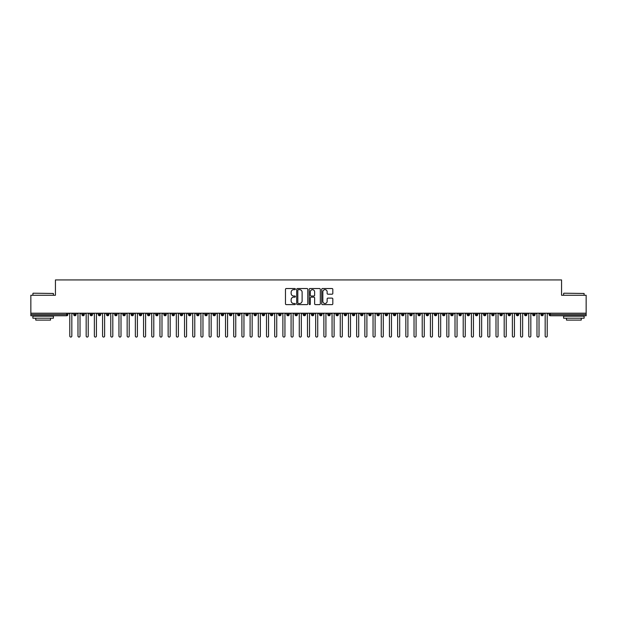 <?xml version="1.0" encoding="UTF-8"?>
<svg xmlns="http://www.w3.org/2000/svg" width="617" height="617" viewBox="0 0 617 617"><rect width="100%" height="100%" fill="white"/><g stroke="black" fill="none" stroke-linecap="round" stroke-linejoin="round"><path stroke-width="0.93" d="M295.389 289.095A0.563 0.563 0 0 0 294.826 288.532L286.273 288.532A0.802 0.802 0 0 0 285.47 289.334L285.47 303.819A0.802 0.802 0 0 0 286.273 304.621L294.826 304.621A0.563 0.563 0 0 0 295.389 304.058A0.563 0.563 0 0 0 294.826 303.495L293.715 303.495A2.576 2.576 0 0 1 291.139 300.919L291.139 299.715A2.576 2.576 0 0 1 293.715 297.139L294.826 297.139A0.563 0.563 0 0 0 295.389 296.576A0.563 0.563 0 0 0 294.826 296.013L293.715 296.013A2.576 2.576 0 0 1 291.139 293.437L291.139 292.227A2.576 2.576 0 0 1 293.715 289.658L294.826 289.658A0.563 0.563 0 0 0 295.389 289.095M332.015 294.201A0.802 0.802 0 0 0 332.818 293.399L332.818 289.334A0.802 0.802 0 0 0 332.015 288.532L322.521 288.532A0.802 0.802 0 0 0 321.712 289.334L321.712 303.819A0.802 0.802 0 0 0 322.521 304.621L332.015 304.621A0.802 0.802 0 0 0 332.818 303.819L332.818 298.906A0.802 0.802 0 0 0 332.015 298.104L327.951 298.104A0.802 0.802 0 0 0 327.141 298.906L327.141 301.343A2.152 2.152 0 0 1 324.989 303.495A2.152 2.152 0 0 1 322.838 301.343L322.838 291.81A2.152 2.152 0 0 1 324.989 289.658A2.152 2.152 0 0 1 327.141 291.81L327.141 293.399A0.802 0.802 0 0 0 327.951 294.201L332.015 294.201M30.85 313.212L586.15 313.212L586.15 295.265L561.563 295.265L561.563 279.933L55.437 279.933L55.437 295.265L30.85 295.265L30.85 314.523L66.69 314.523L66.69 313.212M307.798 289.334A0.802 0.802 0 0 0 306.988 288.532L297.502 288.532A0.802 0.802 0 0 0 296.692 289.334L296.692 303.819A0.802 0.802 0 0 0 297.502 304.621L306.988 304.621A0.802 0.802 0 0 0 307.798 303.819L307.798 289.334M310.012 288.532L319.498 288.532A0.802 0.802 0 0 1 320.308 289.334L320.308 303.819A0.802 0.802 0 0 1 319.498 304.621L315.441 304.621A0.802 0.802 0 0 1 314.631 303.819L314.631 297.942A0.802 0.802 0 0 0 313.829 297.139L311.138 297.139A0.802 0.802 0 0 0 310.328 297.942L310.328 304.058A0.563 0.563 0 0 1 309.765 304.621A0.563 0.563 0 0 1 309.202 304.058L309.202 289.334A0.802 0.802 0 0 1 310.012 288.532M67.916 314.523L66.69 314.523L66.69 315.757A1.226 1.226 0 0 0 67.916 314.523L67.916 313.212L67.916 314.523A1.226 1.226 0 0 1 66.69 315.757L30.85 315.757L30.85 314.523M586.15 313.212L586.15 315.757L550.31 315.757A1.226 1.226 0 0 1 549.084 314.523L549.084 313.212L549.084 314.523A1.226 1.226 0 0 0 550.31 315.757L550.31 314.523L586.15 314.523M74.927 313.212L74.927 315.757A1.226 1.226 0 0 1 73.693 314.523L73.693 313.212M76.115 313.212L76.115 314.523A1.226 1.226 0 0 1 74.927 315.757A1.226 1.226 0 0 0 76.115 314.523L73.693 314.523A1.226 1.226 0 0 0 74.927 315.757M83.125 313.212L83.125 315.757A1.226 1.226 0 0 1 81.891 314.523L81.891 313.212L81.891 314.523A1.226 1.226 0 0 0 83.125 315.757A1.226 1.226 0 0 0 84.313 314.523L84.313 313.212M91.316 313.212L91.316 315.757A1.226 1.226 0 0 1 90.09 314.523L90.09 313.212L90.09 314.523A1.226 1.226 0 0 0 91.316 315.757A1.226 1.226 0 0 0 92.504 314.523L92.504 313.212M99.514 313.212L99.514 315.757A1.226 1.226 0 0 1 98.288 314.523L98.288 313.212L98.288 314.523A1.226 1.226 0 0 0 99.514 315.757A1.226 1.226 0 0 0 100.702 314.523L100.702 313.212M107.713 313.212L107.713 315.757A1.226 1.226 0 0 1 106.479 314.523L106.479 313.212L106.479 314.523A1.226 1.226 0 0 0 107.713 315.757A1.226 1.226 0 0 0 108.9 314.523L108.9 313.212M115.903 313.212L115.903 315.757A1.226 1.226 0 0 1 114.677 314.523L114.677 313.212L114.677 314.523A1.226 1.226 0 0 0 115.903 315.757A1.226 1.226 0 0 0 117.099 314.523L117.099 313.212M124.102 313.212L124.102 315.757A1.226 1.226 0 0 1 122.876 314.523L122.876 313.212L122.876 314.523A1.226 1.226 0 0 0 124.102 315.757A1.226 1.226 0 0 0 125.29 314.523L125.29 313.212M132.3 313.212L132.3 315.757A1.226 1.226 0 0 1 131.074 314.523L131.074 313.212L131.074 314.523A1.226 1.226 0 0 0 132.3 315.757A1.226 1.226 0 0 0 133.488 314.523L133.488 313.212M140.499 313.212L140.499 315.757A1.226 1.226 0 0 1 139.265 314.523L139.265 313.212L139.265 314.523A1.226 1.226 0 0 0 140.499 315.757A1.226 1.226 0 0 0 141.686 314.523L141.686 313.212M148.689 313.212L148.689 315.757A1.226 1.226 0 0 1 147.463 314.523L147.463 313.212L147.463 314.523A1.226 1.226 0 0 0 148.689 315.757A1.226 1.226 0 0 0 149.885 314.523L149.885 313.212M156.888 313.212L156.888 315.757A1.226 1.226 0 0 1 155.661 314.523L155.661 313.212L155.661 314.523A1.226 1.226 0 0 0 156.888 315.757A1.226 1.226 0 0 0 158.075 314.523L158.075 313.212M165.086 313.212L165.086 315.757A1.226 1.226 0 0 1 163.852 314.523L163.852 313.212L163.852 314.523A1.226 1.226 0 0 0 165.086 315.757A1.226 1.226 0 0 0 166.274 314.523L166.274 313.212M173.284 313.212L173.284 315.757A1.226 1.226 0 0 1 172.05 314.523A1.226 1.226 0 0 0 173.284 315.757A1.226 1.226 0 0 1 172.05 314.523L172.05 313.212M174.472 313.212L174.472 314.523A1.226 1.226 0 0 1 173.284 315.757A1.226 1.226 0 0 0 174.472 314.523L172.05 314.523M181.475 315.757A1.226 1.226 0 0 1 180.249 314.523L180.249 313.212L180.249 314.523A1.226 1.226 0 0 0 181.475 315.757A1.226 1.226 0 0 0 182.663 314.523L182.663 313.212L182.663 314.523A1.226 1.226 0 0 1 181.475 315.757L181.475 314.523L182.663 314.523M189.674 313.212L189.674 315.757A1.226 1.226 0 0 1 188.447 314.523L188.447 313.212L188.447 314.523A1.226 1.226 0 0 0 189.674 315.757A1.226 1.226 0 0 0 190.861 314.523L190.861 313.212M197.872 313.212L197.872 315.757A1.226 1.226 0 0 1 196.638 314.523L196.638 313.212L196.638 314.523A1.226 1.226 0 0 0 197.872 315.757A1.226 1.226 0 0 0 199.06 314.523L199.06 313.212M206.07 313.212L206.07 314.523L204.836 314.523L204.836 313.212L204.836 314.523A1.226 1.226 0 0 0 206.07 315.757A1.226 1.226 0 0 0 207.258 314.523L207.258 313.212L207.258 314.523A1.226 1.226 0 0 1 206.07 315.757A1.226 1.226 0 0 1 204.836 314.523A1.226 1.226 0 0 0 206.07 315.757L206.07 314.523L207.258 314.523M214.261 313.212L214.261 315.757A1.226 1.226 0 0 1 213.035 314.523L213.035 313.212L213.035 314.523A1.226 1.226 0 0 0 214.261 315.757A1.226 1.226 0 0 0 215.449 314.523L215.449 313.212M222.459 313.212L222.459 315.757A1.226 1.226 0 0 1 221.233 314.523L221.233 313.212L221.233 314.523A1.226 1.226 0 0 0 222.459 315.757A1.226 1.226 0 0 0 223.647 314.523L223.647 313.212M230.658 313.212L230.658 315.757A1.226 1.226 0 0 1 229.424 314.523L229.424 313.212L229.424 314.523A1.226 1.226 0 0 0 230.658 315.757A1.226 1.226 0 0 0 231.845 314.523L231.845 313.212M238.848 313.212L238.848 315.757A1.226 1.226 0 0 1 237.622 314.523L237.622 313.212M240.044 313.212L240.044 314.523A1.226 1.226 0 0 1 238.848 315.757A1.226 1.226 0 0 0 240.044 314.523L237.622 314.523A1.226 1.226 0 0 0 238.848 315.757M247.047 313.212L247.047 315.757A1.226 1.226 0 0 1 245.821 314.523L245.821 313.212L245.821 314.523A1.226 1.226 0 0 0 247.047 315.757A1.226 1.226 0 0 0 248.235 314.523L248.235 313.212M255.245 313.212L255.245 315.757A1.226 1.226 0 0 1 254.011 314.523L254.011 313.212M256.433 313.212L256.433 314.523A1.226 1.226 0 0 1 255.245 315.757A1.226 1.226 0 0 0 256.433 314.523L254.011 314.523A1.226 1.226 0 0 0 255.245 315.757M263.444 313.212L263.444 315.757A1.226 1.226 0 0 1 262.21 314.523L262.21 313.212M264.631 313.212L264.631 314.523A1.226 1.226 0 0 1 263.444 315.757A1.226 1.226 0 0 0 264.631 314.523L262.21 314.523A1.226 1.226 0 0 0 263.444 315.757M271.634 313.212L271.634 315.757A1.226 1.226 0 0 1 270.408 314.523A1.226 1.226 0 0 0 271.634 315.757A1.226 1.226 0 0 1 270.408 314.523L270.408 313.212M272.822 313.212L272.822 314.523L272.822 313.212M279.833 313.212L279.833 315.757A1.226 1.226 0 0 1 278.606 314.523L278.606 313.212M281.02 313.212L281.02 314.523A1.226 1.226 0 0 1 279.833 315.757A1.226 1.226 0 0 0 281.02 314.523L278.606 314.523A1.226 1.226 0 0 0 279.833 315.757M288.031 313.212L288.031 315.757A1.226 1.226 0 0 1 286.797 314.523L286.797 313.212M289.219 313.212L289.219 314.523A1.226 1.226 0 0 1 288.031 315.757A1.226 1.226 0 0 0 289.219 314.523L286.797 314.523A1.226 1.226 0 0 0 288.031 315.757M296.229 313.212L296.229 315.757A1.226 1.226 0 0 1 294.995 314.523L294.995 313.212M297.417 313.212L297.417 314.523A1.226 1.226 0 0 1 296.229 315.757A1.226 1.226 0 0 0 297.417 314.523L294.995 314.523A1.226 1.226 0 0 0 296.229 315.757M304.42 313.212L304.42 315.757A1.226 1.226 0 0 1 303.194 314.523L303.194 313.212M305.608 313.212L305.608 314.523A1.226 1.226 0 0 1 304.42 315.757A1.226 1.226 0 0 0 305.608 314.523L303.194 314.523A1.226 1.226 0 0 0 304.42 315.757M312.618 313.212L312.618 315.757A1.226 1.226 0 0 1 311.392 314.523L311.392 313.212M313.806 313.212L313.806 314.523L313.806 313.212M320.817 313.212L320.817 315.757A1.226 1.226 0 0 1 319.583 314.523L319.583 313.212M322.005 313.212L322.005 314.523A1.226 1.226 0 0 1 320.817 315.757A1.226 1.226 0 0 0 322.005 314.523L319.583 314.523A1.226 1.226 0 0 0 320.817 315.757M329.008 313.212L329.008 315.757A1.226 1.226 0 0 1 327.781 314.523L327.781 313.212L327.781 314.523A1.226 1.226 0 0 0 329.008 315.757A1.226 1.226 0 0 0 330.203 314.523L330.203 313.212M337.206 313.212L337.206 315.757A1.226 1.226 0 0 1 335.98 314.523L335.98 313.212M338.394 313.212L338.394 314.523L338.394 313.212M345.404 313.212L345.404 315.757A1.226 1.226 0 0 1 344.178 314.523A1.226 1.226 0 0 0 345.404 315.757A1.226 1.226 0 0 1 344.178 314.523L344.178 313.212M346.592 313.212L346.592 314.523L346.592 313.212M353.603 313.212L353.603 315.757A1.226 1.226 0 0 1 352.369 314.523L352.369 313.212L352.369 314.523A1.226 1.226 0 0 0 353.603 315.757A1.226 1.226 0 0 0 354.79 314.523L354.79 313.212M361.793 313.212L361.793 315.757A1.226 1.226 0 0 1 360.567 314.523A1.226 1.226 0 0 0 361.793 315.757A1.226 1.226 0 0 1 360.567 314.523L360.567 313.212M362.989 313.212L362.989 314.523A1.226 1.226 0 0 1 361.793 315.757A1.226 1.226 0 0 0 362.989 314.523L360.567 314.523M369.992 313.212L369.992 315.757A1.226 1.226 0 0 1 368.765 314.523L368.765 313.212L368.765 314.523A1.226 1.226 0 0 0 369.992 315.757A1.226 1.226 0 0 0 371.179 314.523L371.179 313.212M378.19 313.212L378.19 315.757A1.226 1.226 0 0 1 376.956 314.523L376.956 313.212M379.378 313.212L379.378 314.523L379.378 313.212M386.389 313.212L386.389 315.757A1.226 1.226 0 0 1 385.155 314.523A1.226 1.226 0 0 0 386.389 315.757A1.226 1.226 0 0 1 385.155 314.523L385.155 313.212M387.576 313.212L387.576 314.523L387.576 313.212M394.579 313.212L394.579 315.757A1.226 1.226 0 0 1 393.353 314.523L393.353 313.212M395.767 313.212L395.767 314.523L395.767 313.212M402.778 313.212L402.778 315.757A1.226 1.226 0 0 1 401.551 314.523L401.551 313.212M403.965 313.212L403.965 314.523A1.226 1.226 0 0 1 402.778 315.757A1.226 1.226 0 0 0 403.965 314.523L401.551 314.523A1.226 1.226 0 0 0 402.778 315.757M410.976 313.212L410.976 315.757A1.226 1.226 0 0 1 409.742 314.523A1.226 1.226 0 0 0 410.976 315.757A1.226 1.226 0 0 1 409.742 314.523L409.742 313.212M412.164 313.212L412.164 314.523A1.226 1.226 0 0 1 410.976 315.757A1.226 1.226 0 0 0 412.164 314.523L409.742 314.523M419.174 313.212L419.174 315.757A1.226 1.226 0 0 1 417.94 314.523A1.226 1.226 0 0 0 419.174 315.757A1.226 1.226 0 0 1 417.94 314.523L417.94 313.212M420.362 313.212L420.362 314.523L420.362 313.212M427.365 313.212L427.365 315.757A1.226 1.226 0 0 1 426.139 314.523L426.139 313.212L426.139 314.523A1.226 1.226 0 0 0 427.365 315.757A1.226 1.226 0 0 0 428.553 314.523L428.553 313.212M435.563 313.212L435.563 315.757A1.226 1.226 0 0 1 434.337 314.523A1.226 1.226 0 0 0 435.563 315.757A1.226 1.226 0 0 1 434.337 314.523L434.337 313.212M436.751 313.212L436.751 314.523A1.226 1.226 0 0 1 435.563 315.757A1.226 1.226 0 0 0 436.751 314.523L434.337 314.523M443.762 313.212L443.762 315.757A1.226 1.226 0 0 1 442.528 314.523A1.226 1.226 0 0 0 443.762 315.757A1.226 1.226 0 0 1 442.528 314.523L442.528 313.212M444.95 313.212L444.95 314.523L444.95 313.212M451.952 313.212L451.952 315.757A1.226 1.226 0 0 1 450.726 314.523L450.726 313.212M453.148 313.212L453.148 314.523L453.148 313.212M460.151 313.212L460.151 315.757A1.226 1.226 0 0 1 458.925 314.523A1.226 1.226 0 0 0 460.151 315.757A1.226 1.226 0 0 1 458.925 314.523L458.925 313.212M461.339 313.212L461.339 314.523L461.339 313.212M468.349 313.212L468.349 315.757A1.226 1.226 0 0 1 467.115 314.523A1.226 1.226 0 0 0 468.349 315.757A1.226 1.226 0 0 1 467.115 314.523L467.115 313.212M469.537 313.212L469.537 314.523L469.537 313.212M476.548 313.212L476.548 315.757A1.226 1.226 0 0 1 475.314 314.523A1.226 1.226 0 0 0 476.548 315.757A1.226 1.226 0 0 1 475.314 314.523L475.314 313.212M477.735 313.212L477.735 314.523A1.226 1.226 0 0 1 476.548 315.757A1.226 1.226 0 0 0 477.735 314.523L475.314 314.523M484.738 313.212L484.738 315.757A1.226 1.226 0 0 1 483.512 314.523L483.512 313.212M485.926 313.212L485.926 314.523L485.926 313.212M492.937 313.212L492.937 315.757A1.226 1.226 0 0 1 491.71 314.523A1.226 1.226 0 0 0 492.937 315.757A1.226 1.226 0 0 1 491.71 314.523L491.71 313.212M494.124 313.212L494.124 314.523L494.124 313.212M501.135 313.212L501.135 315.757A1.226 1.226 0 0 1 499.901 314.523A1.226 1.226 0 0 0 501.135 315.757A1.226 1.226 0 0 1 499.901 314.523L499.901 313.212M502.323 313.212L502.323 314.523L502.323 313.212M509.333 313.212L509.333 315.757A1.226 1.226 0 0 1 508.099 314.523A1.226 1.226 0 0 0 509.333 315.757A1.226 1.226 0 0 1 508.099 314.523L508.099 313.212M510.521 313.212L510.521 314.523L510.521 313.212M517.524 313.212L517.524 315.757A1.226 1.226 0 0 1 516.298 314.523A1.226 1.226 0 0 0 517.524 315.757A1.226 1.226 0 0 1 516.298 314.523L516.298 313.212M518.712 313.212L518.712 314.523L518.712 313.212M525.723 313.212L525.723 315.757A1.226 1.226 0 0 1 524.496 314.523L524.496 313.212M526.91 313.212L526.91 314.523L526.91 313.212M533.921 313.212L533.921 315.757A1.226 1.226 0 0 1 532.687 314.523A1.226 1.226 0 0 0 533.921 315.757A1.226 1.226 0 0 1 532.687 314.523L532.687 313.212M535.109 313.212L535.109 314.523A1.226 1.226 0 0 1 533.921 315.757A1.226 1.226 0 0 0 535.109 314.523L532.687 314.523M542.112 313.212L542.112 315.757A1.226 1.226 0 0 1 540.885 314.523L540.885 313.212M543.307 313.212L543.307 314.523L543.307 313.212M181.475 313.212L181.475 314.523L180.249 314.523M271.634 315.757A1.226 1.226 0 0 0 272.822 314.523A1.226 1.226 0 0 1 271.634 315.757M312.618 315.757A1.226 1.226 0 0 0 313.806 314.523A1.226 1.226 0 0 1 312.618 315.757A1.226 1.226 0 0 1 311.392 314.523L313.806 314.523M337.206 315.757A1.226 1.226 0 0 0 338.394 314.523A1.226 1.226 0 0 1 337.206 315.757A1.226 1.226 0 0 1 335.98 314.523L338.394 314.523M345.404 315.757A1.226 1.226 0 0 0 346.592 314.523A1.226 1.226 0 0 1 345.404 315.757M378.19 315.757A1.226 1.226 0 0 0 379.378 314.523A1.226 1.226 0 0 1 378.19 315.757A1.226 1.226 0 0 1 376.956 314.523L379.378 314.523M386.389 315.757A1.226 1.226 0 0 0 387.576 314.523A1.226 1.226 0 0 1 386.389 315.757M394.579 315.757A1.226 1.226 0 0 0 395.767 314.523A1.226 1.226 0 0 1 394.579 315.757A1.226 1.226 0 0 1 393.353 314.523L395.767 314.523M419.174 315.757A1.226 1.226 0 0 0 420.362 314.523A1.226 1.226 0 0 1 419.174 315.757M443.762 315.757A1.226 1.226 0 0 0 444.95 314.523A1.226 1.226 0 0 1 443.762 315.757M451.952 315.757A1.226 1.226 0 0 0 453.148 314.523A1.226 1.226 0 0 1 451.952 315.757A1.226 1.226 0 0 1 450.726 314.523L453.148 314.523M460.151 315.757A1.226 1.226 0 0 0 461.339 314.523A1.226 1.226 0 0 1 460.151 315.757M468.349 315.757A1.226 1.226 0 0 0 469.537 314.523A1.226 1.226 0 0 1 468.349 315.757M484.738 315.757A1.226 1.226 0 0 0 485.926 314.523A1.226 1.226 0 0 1 484.738 315.757A1.226 1.226 0 0 1 483.512 314.523L485.926 314.523M492.937 315.757A1.226 1.226 0 0 0 494.124 314.523A1.226 1.226 0 0 1 492.937 315.757M501.135 315.757A1.226 1.226 0 0 0 502.323 314.523A1.226 1.226 0 0 1 501.135 315.757M509.333 315.757A1.226 1.226 0 0 0 510.521 314.523A1.226 1.226 0 0 1 509.333 315.757M517.524 315.757A1.226 1.226 0 0 0 518.712 314.523A1.226 1.226 0 0 1 517.524 315.757M525.723 315.757A1.226 1.226 0 0 0 526.91 314.523A1.226 1.226 0 0 1 525.723 315.757A1.226 1.226 0 0 1 524.496 314.523L526.91 314.523M542.112 315.757A1.226 1.226 0 0 0 543.307 314.523A1.226 1.226 0 0 1 542.112 315.757A1.226 1.226 0 0 1 540.885 314.523L543.307 314.523M298.381 289.658A0.563 0.563 0 0 0 297.818 290.221L297.818 302.932A0.563 0.563 0 0 0 298.381 303.495L299.553 303.495A2.576 2.576 0 0 0 302.122 300.919L302.122 292.227A2.576 2.576 0 0 0 299.553 289.658L298.381 289.658M314.631 291.849A2.152 2.152 0 0 0 312.48 289.697A2.152 2.152 0 0 0 310.328 291.849L310.328 295.204A0.802 0.802 0 0 0 311.138 296.013L313.829 296.013A0.802 0.802 0 0 0 314.631 295.204L314.631 291.849M69.783 336.041L69.783 314.238L69.783 336.041A1.026 1.026 0 0 0 70.808 337.067A1.026 1.026 0 0 0 71.834 336.041L71.834 314.238L71.834 336.041M72.852 313.212L71.834 314.238M69.783 314.238L68.757 313.212M77.981 336.041L77.981 314.238L77.981 336.041A1.026 1.026 0 0 0 79.007 337.067A1.026 1.026 0 0 0 80.025 336.041L80.025 314.238L80.025 336.041M86.172 336.041L86.172 314.238L86.172 336.041A1.026 1.026 0 0 0 87.198 337.067A1.026 1.026 0 0 0 88.223 336.041L88.223 314.238L88.223 336.041M94.37 336.041L94.37 314.238L94.37 336.041A1.026 1.026 0 0 0 95.396 337.067A1.026 1.026 0 0 0 96.422 336.041L96.422 314.238L96.422 336.041M102.569 336.041L102.569 314.238L102.569 336.041A1.026 1.026 0 0 0 103.594 337.067A1.026 1.026 0 0 0 104.62 336.041L104.62 314.238L104.62 336.041M81.051 313.212L80.025 314.238M77.981 314.238L76.955 313.212M89.249 313.212L88.223 314.238M86.172 314.238L85.154 313.212M97.447 313.212L96.422 314.238M94.37 314.238L93.344 313.212M105.638 313.212L104.62 314.238M102.569 314.238L101.543 313.212M33.148 293.214L53.394 293.461L33.148 293.214M43.144 318.21L32.902 318.21L32.902 316.166L53.394 316.166L53.394 318.21L43.144 318.21M50.525 318.21L50.525 320.1L35.771 320.1L35.771 318.21M563.853 293.214L584.098 293.461L563.853 293.214M573.856 318.21L563.606 318.21L563.606 316.166L584.098 316.166L584.098 318.21L573.856 318.21M581.229 318.21L581.229 320.1L566.475 320.1L566.475 318.21M110.767 336.041L110.767 314.238L110.767 336.041A1.026 1.026 0 0 0 111.785 337.067A1.026 1.026 0 0 0 112.811 336.041L112.811 314.238L112.811 336.041M113.837 313.212L112.811 314.238M110.767 314.238L109.741 313.212M118.958 336.041L118.958 314.238L118.958 336.041A1.026 1.026 0 0 0 119.983 337.067A1.026 1.026 0 0 0 121.009 336.041L121.009 314.238L121.009 336.041M127.156 336.041L127.156 314.238L127.156 336.041A1.026 1.026 0 0 0 128.182 337.067A1.026 1.026 0 0 0 129.208 336.041L129.208 314.238L129.208 336.041M135.354 336.041L135.354 314.238L135.354 336.041A1.026 1.026 0 0 0 136.38 337.067A1.026 1.026 0 0 0 137.398 336.041L137.398 314.238L137.398 336.041M143.553 336.041L143.553 314.238L143.553 336.041A1.026 1.026 0 0 0 144.571 337.067A1.026 1.026 0 0 0 145.597 336.041L145.597 314.238L145.597 336.041M122.035 313.212L121.009 314.238M118.958 314.238L117.94 313.212M130.233 313.212L129.208 314.238M127.156 314.238L126.13 313.212M138.424 313.212L137.398 314.238M135.354 314.238L134.329 313.212M146.622 313.212L145.597 314.238M143.553 314.238L142.527 313.212M151.743 336.041L151.743 314.238L151.743 336.041A1.026 1.026 0 0 0 152.769 337.067A1.026 1.026 0 0 0 153.795 336.041L153.795 314.238L153.795 336.041M159.942 336.041L159.942 314.238L159.942 336.041A1.026 1.026 0 0 0 160.968 337.067A1.026 1.026 0 0 0 161.993 336.041L161.993 314.238L161.993 336.041M168.14 336.041L168.14 314.238L168.14 336.041A1.026 1.026 0 0 0 169.166 337.067A1.026 1.026 0 0 0 170.184 336.041L170.184 314.238L170.184 336.041M176.331 336.041L176.331 314.238L176.331 336.041A1.026 1.026 0 0 0 177.357 337.067A1.026 1.026 0 0 0 178.382 336.041L178.382 314.238L178.382 336.041M184.529 336.041L184.529 314.238L184.529 336.041A1.026 1.026 0 0 0 185.555 337.067A1.026 1.026 0 0 0 186.581 336.041L186.581 314.238L186.581 336.041M154.821 313.212L153.795 314.238M151.743 314.238L150.718 313.212M163.019 313.212L161.993 314.238M159.942 314.238L158.916 313.212M171.21 313.212L170.184 314.238M168.14 314.238L167.114 313.212M179.408 313.212L178.382 314.238M176.331 314.238L175.313 313.212M187.607 313.212L186.581 314.238M184.529 314.238L183.504 313.212M192.728 336.041L192.728 314.238L192.728 336.041A1.026 1.026 0 0 0 193.753 337.067A1.026 1.026 0 0 0 194.779 336.041L194.779 314.238L194.779 336.041M195.797 313.212L194.779 314.238M192.728 314.238L191.702 313.212M200.926 336.041L200.926 314.238L200.926 336.041A1.026 1.026 0 0 0 201.952 337.067A1.026 1.026 0 0 0 202.97 336.041L202.97 314.238L202.97 336.041M203.996 313.212L202.97 314.238M200.926 314.238L199.9 313.212M209.117 336.041L209.117 314.238L209.117 336.041A1.026 1.026 0 0 0 210.142 337.067A1.026 1.026 0 0 0 211.168 336.041L211.168 314.238L211.168 336.041M212.194 313.212L211.168 314.238M209.117 314.238L208.099 313.212M217.315 336.041L217.315 314.238L217.315 336.041A1.026 1.026 0 0 0 218.341 337.067A1.026 1.026 0 0 0 219.367 336.041L219.367 314.238L219.367 336.041M220.392 313.212L219.367 314.238M217.315 314.238L216.289 313.212M225.513 336.041L225.513 314.238L225.513 336.041A1.026 1.026 0 0 0 226.539 337.067A1.026 1.026 0 0 0 227.565 336.041L227.565 314.238L227.565 336.041M228.583 313.212L227.565 314.238M225.513 314.238L224.488 313.212M233.712 336.041L233.712 314.238L233.712 336.041A1.026 1.026 0 0 0 234.73 337.067A1.026 1.026 0 0 0 235.756 336.041L235.756 314.238L235.756 336.041M236.781 313.212L235.756 314.238M233.712 314.238L232.686 313.212M241.903 336.041L241.903 314.238L241.903 336.041A1.026 1.026 0 0 0 242.928 337.067A1.026 1.026 0 0 0 243.954 336.041L243.954 314.238L243.954 336.041M244.98 313.212L243.954 314.238M241.903 314.238L240.877 313.212M250.101 336.041L250.101 314.238L250.101 336.041A1.026 1.026 0 0 0 251.127 337.067A1.026 1.026 0 0 0 252.152 336.041L252.152 314.238L252.152 336.041M253.178 313.212L252.152 314.238M250.101 314.238L249.075 313.212M258.299 336.041L258.299 314.238L258.299 336.041A1.026 1.026 0 0 0 259.325 337.067A1.026 1.026 0 0 0 260.343 336.041L260.343 314.238L260.343 336.041M261.369 313.212L260.343 314.238M258.299 314.238L257.274 313.212M266.498 336.041L266.498 314.238L266.498 336.041A1.026 1.026 0 0 0 267.516 337.067A1.026 1.026 0 0 0 268.542 336.041L268.542 314.238L268.542 336.041M269.567 313.212L268.542 314.238M266.498 314.238L265.472 313.212M274.688 336.041L274.688 314.238L274.688 336.041A1.026 1.026 0 0 0 275.714 337.067A1.026 1.026 0 0 0 276.74 336.041L276.74 314.238L276.74 336.041M277.766 313.212L276.74 314.238M274.688 314.238L273.663 313.212M282.887 336.041L282.887 314.238L282.887 336.041A1.026 1.026 0 0 0 283.913 337.067A1.026 1.026 0 0 0 284.938 336.041L284.938 314.238L284.938 336.041M285.956 313.212L284.938 314.238M282.887 314.238L281.861 313.212M291.085 336.041L291.085 314.238L291.085 336.041A1.026 1.026 0 0 0 292.111 337.067A1.026 1.026 0 0 0 293.129 336.041L293.129 314.238L293.129 336.041M294.155 313.212L293.129 314.238M291.085 314.238L290.059 313.212M299.276 336.041L299.276 314.238L299.276 336.041A1.026 1.026 0 0 0 300.302 337.067A1.026 1.026 0 0 0 301.327 336.041L301.327 314.238L301.327 336.041M302.353 313.212L301.327 314.238M299.276 314.238L298.258 313.212M307.474 336.041L307.474 314.238L307.474 336.041A1.026 1.026 0 0 0 308.5 337.067A1.026 1.026 0 0 0 309.526 336.041L309.526 314.238L309.526 336.041M310.552 313.212L309.526 314.238M307.474 314.238L306.448 313.212M315.673 336.041L315.673 314.238L315.673 336.041A1.026 1.026 0 0 0 316.698 337.067A1.026 1.026 0 0 0 317.724 336.041L317.724 314.238L317.724 336.041M318.742 313.212L317.724 314.238M315.673 314.238L314.647 313.212M323.871 336.041L323.871 314.238L323.871 336.041A1.026 1.026 0 0 0 324.889 337.067A1.026 1.026 0 0 0 325.915 336.041L325.915 314.238L325.915 336.041M326.941 313.212L325.915 314.238M323.871 314.238L322.845 313.212M332.062 336.041L332.062 314.238L332.062 336.041A1.026 1.026 0 0 0 333.087 337.067A1.026 1.026 0 0 0 334.113 336.041L334.113 314.238L334.113 336.041M335.139 313.212L334.113 314.238M332.062 314.238L331.044 313.212M340.26 336.041L340.26 314.238L340.26 336.041A1.026 1.026 0 0 0 341.286 337.067A1.026 1.026 0 0 0 342.312 336.041L342.312 314.238L342.312 336.041M343.337 313.212L342.312 314.238M340.26 314.238L339.234 313.212M348.458 336.041L348.458 314.238L348.458 336.041A1.026 1.026 0 0 0 349.484 337.067A1.026 1.026 0 0 0 350.502 336.041L350.502 314.238L350.502 336.041M351.528 313.212L350.502 314.238M348.458 314.238L347.433 313.212M356.657 336.041L356.657 314.238L356.657 336.041A1.026 1.026 0 0 0 357.675 337.067A1.026 1.026 0 0 0 358.701 336.041L358.701 314.238L358.701 336.041M359.726 313.212L358.701 314.238M356.657 314.238L355.631 313.212M364.848 336.041L364.848 314.238L364.848 336.041A1.026 1.026 0 0 0 365.873 337.067A1.026 1.026 0 0 0 366.899 336.041L366.899 314.238L366.899 336.041M367.925 313.212L366.899 314.238M364.848 314.238L363.822 313.212M373.046 336.041L373.046 314.238L373.046 336.041A1.026 1.026 0 0 0 374.072 337.067A1.026 1.026 0 0 0 375.097 336.041L375.097 314.238L375.097 336.041M376.123 313.212L375.097 314.238M373.046 314.238L372.02 313.212M381.244 336.041L381.244 314.238L381.244 336.041A1.026 1.026 0 0 0 382.27 337.067A1.026 1.026 0 0 0 383.288 336.041L383.288 314.238L383.288 336.041M384.314 313.212L383.288 314.238M381.244 314.238L380.219 313.212M389.435 336.041L389.435 314.238L389.435 336.041A1.026 1.026 0 0 0 390.461 337.067A1.026 1.026 0 0 0 391.487 336.041L391.487 314.238L391.487 336.041M392.512 313.212L391.487 314.238M389.435 314.238L388.417 313.212M397.633 336.041L397.633 314.238L397.633 336.041A1.026 1.026 0 0 0 398.659 337.067A1.026 1.026 0 0 0 399.685 336.041L399.685 314.238L399.685 336.041M400.711 313.212L399.685 314.238M397.633 314.238L396.608 313.212M405.832 336.041L405.832 314.238L405.832 336.041A1.026 1.026 0 0 0 406.858 337.067A1.026 1.026 0 0 0 407.883 336.041L407.883 314.238L407.883 336.041M408.901 313.212L407.883 314.238M405.832 314.238L404.806 313.212M414.03 336.041L414.03 314.238L414.03 336.041A1.026 1.026 0 0 0 415.048 337.067A1.026 1.026 0 0 0 416.074 336.041L416.074 314.238L416.074 336.041M417.1 313.212L416.074 314.238M414.03 314.238L413.004 313.212M422.221 336.041L422.221 314.238L422.221 336.041A1.026 1.026 0 0 0 423.247 337.067A1.026 1.026 0 0 0 424.272 336.041L424.272 314.238L424.272 336.041M425.298 313.212L424.272 314.238M422.221 314.238L421.203 313.212M430.419 336.041L430.419 314.238L430.419 336.041A1.026 1.026 0 0 0 431.445 337.067A1.026 1.026 0 0 0 432.471 336.041L432.471 314.238L432.471 336.041M433.496 313.212L432.471 314.238M430.419 314.238L429.393 313.212M438.618 336.041L438.618 314.238L438.618 336.041A1.026 1.026 0 0 0 439.643 337.067A1.026 1.026 0 0 0 440.669 336.041L440.669 314.238L440.669 336.041M441.687 313.212L440.669 314.238M438.618 314.238L437.592 313.212M446.816 336.041L446.816 314.238L446.816 336.041A1.026 1.026 0 0 0 447.834 337.067A1.026 1.026 0 0 0 448.86 336.041L448.86 314.238L448.86 336.041M449.886 313.212L448.86 314.238M446.816 314.238L445.79 313.212M455.007 336.041L455.007 314.238L455.007 336.041A1.026 1.026 0 0 0 456.032 337.067A1.026 1.026 0 0 0 457.058 336.041L457.058 314.238L457.058 336.041M458.084 313.212L457.058 314.238M455.007 314.238L453.981 313.212M463.205 336.041L463.205 314.238L463.205 336.041A1.026 1.026 0 0 0 464.231 337.067A1.026 1.026 0 0 0 465.257 336.041L465.257 314.238L465.257 336.041M466.282 313.212L465.257 314.238M463.205 314.238L462.179 313.212M471.403 336.041L471.403 314.238L471.403 336.041A1.026 1.026 0 0 0 472.429 337.067A1.026 1.026 0 0 0 473.447 336.041L473.447 314.238L473.447 336.041M474.473 313.212L473.447 314.238M471.403 314.238L470.378 313.212M479.602 336.041L479.602 314.238L479.602 336.041A1.026 1.026 0 0 0 480.62 337.067A1.026 1.026 0 0 0 481.646 336.041L481.646 314.238L481.646 336.041M482.671 313.212L481.646 314.238M479.602 314.238L478.576 313.212M487.792 336.041L487.792 314.238L487.792 336.041A1.026 1.026 0 0 0 488.818 337.067A1.026 1.026 0 0 0 489.844 336.041L489.844 314.238L489.844 336.041M490.87 313.212L489.844 314.238M487.792 314.238L486.767 313.212M495.991 336.041L495.991 314.238L495.991 336.041A1.026 1.026 0 0 0 497.017 337.067A1.026 1.026 0 0 0 498.042 336.041L498.042 314.238L498.042 336.041M499.06 313.212L498.042 314.238M495.991 314.238L494.965 313.212M504.189 336.041L504.189 314.238L504.189 336.041A1.026 1.026 0 0 0 505.215 337.067A1.026 1.026 0 0 0 506.233 336.041L506.233 314.238L506.233 336.041M507.259 313.212L506.233 314.238M504.189 314.238L503.163 313.212M512.38 336.041L512.38 314.238L512.38 336.041A1.026 1.026 0 0 0 513.406 337.067A1.026 1.026 0 0 0 514.431 336.041L514.431 314.238L514.431 336.041M515.457 313.212L514.431 314.238M512.38 314.238L511.362 313.212M520.578 336.041L520.578 314.238L520.578 336.041A1.026 1.026 0 0 0 521.604 337.067A1.026 1.026 0 0 0 522.63 336.041L522.63 314.238L522.63 336.041M523.656 313.212L522.63 314.238M520.578 314.238L519.553 313.212M528.777 336.041L528.777 314.238L528.777 336.041A1.026 1.026 0 0 0 529.802 337.067A1.026 1.026 0 0 0 530.828 336.041L530.828 314.238L530.828 336.041M531.846 313.212L530.828 314.238M528.777 314.238L527.751 313.212M536.975 336.041L536.975 314.238L536.975 336.041A1.026 1.026 0 0 0 537.993 337.067A1.026 1.026 0 0 0 539.019 336.041L539.019 314.238L539.019 336.041M540.045 313.212L539.019 314.238M536.975 314.238L535.949 313.212M545.166 336.041L545.166 314.238L545.166 336.041A1.026 1.026 0 0 0 546.192 337.067A1.026 1.026 0 0 0 547.217 336.041L547.217 314.238L547.217 336.041M548.243 313.212L547.217 314.238M545.166 314.238L544.148 313.212M550.31 313.212L550.31 314.523L549.084 314.523M81.891 314.523A1.226 1.226 0 0 0 83.125 315.757A1.226 1.226 0 0 0 84.313 314.523L81.891 314.523M90.09 314.523A1.226 1.226 0 0 0 91.316 315.757A1.226 1.226 0 0 0 92.504 314.523L90.09 314.523M98.288 314.523A1.226 1.226 0 0 0 99.514 315.757A1.226 1.226 0 0 0 100.702 314.523L98.288 314.523M106.479 314.523A1.226 1.226 0 0 0 107.713 315.757A1.226 1.226 0 0 0 108.9 314.523L106.479 314.523M114.677 314.523L117.099 314.523A1.226 1.226 0 0 1 115.903 315.757M122.876 314.523A1.226 1.226 0 0 0 124.102 315.757A1.226 1.226 0 0 0 125.29 314.523L122.876 314.523M131.074 314.523L133.488 314.523A1.226 1.226 0 0 1 132.3 315.757M139.265 314.523A1.226 1.226 0 0 0 140.499 315.757A1.226 1.226 0 0 0 141.686 314.523L139.265 314.523M147.463 314.523A1.226 1.226 0 0 0 148.689 315.757A1.226 1.226 0 0 0 149.885 314.523L147.463 314.523M155.661 314.523A1.226 1.226 0 0 0 156.888 315.757A1.226 1.226 0 0 0 158.075 314.523L155.661 314.523M163.852 314.523A1.226 1.226 0 0 0 165.086 315.757A1.226 1.226 0 0 0 166.274 314.523L163.852 314.523M188.447 314.523L190.861 314.523A1.226 1.226 0 0 1 189.674 315.757M196.638 314.523A1.226 1.226 0 0 0 197.872 315.757A1.226 1.226 0 0 0 199.06 314.523L196.638 314.523M213.035 314.523L215.449 314.523A1.226 1.226 0 0 1 214.261 315.757M221.233 314.523A1.226 1.226 0 0 0 222.459 315.757A1.226 1.226 0 0 0 223.647 314.523L221.233 314.523M229.424 314.523L231.845 314.523A1.226 1.226 0 0 1 230.658 315.757M245.821 314.523L248.235 314.523A1.226 1.226 0 0 1 247.047 315.757M270.408 314.523L272.822 314.523M327.781 314.523L330.203 314.523A1.226 1.226 0 0 1 329.008 315.757M344.178 314.523L346.592 314.523M352.369 314.523A1.226 1.226 0 0 0 353.603 315.757A1.226 1.226 0 0 0 354.79 314.523L352.369 314.523M368.765 314.523L371.179 314.523A1.226 1.226 0 0 1 369.992 315.757M385.155 314.523L387.576 314.523M417.94 314.523L420.362 314.523M426.139 314.523A1.226 1.226 0 0 0 427.365 315.757A1.226 1.226 0 0 0 428.553 314.523L426.139 314.523M442.528 314.523L444.95 314.523M458.925 314.523L461.339 314.523M467.115 314.523L469.537 314.523M491.71 314.523L494.124 314.523M499.901 314.523L502.323 314.523M508.099 314.523L510.521 314.523M516.298 314.523L518.712 314.523M32.902 295.265L32.902 293.461M37.568 316.166L37.568 315.757M48.72 316.166L48.72 315.757M53.394 295.265L53.394 293.461M563.606 295.265L563.606 293.461M568.28 316.166L568.28 315.757M579.432 316.166L579.432 315.757M584.098 295.265L584.098 293.461"/></g></svg>
